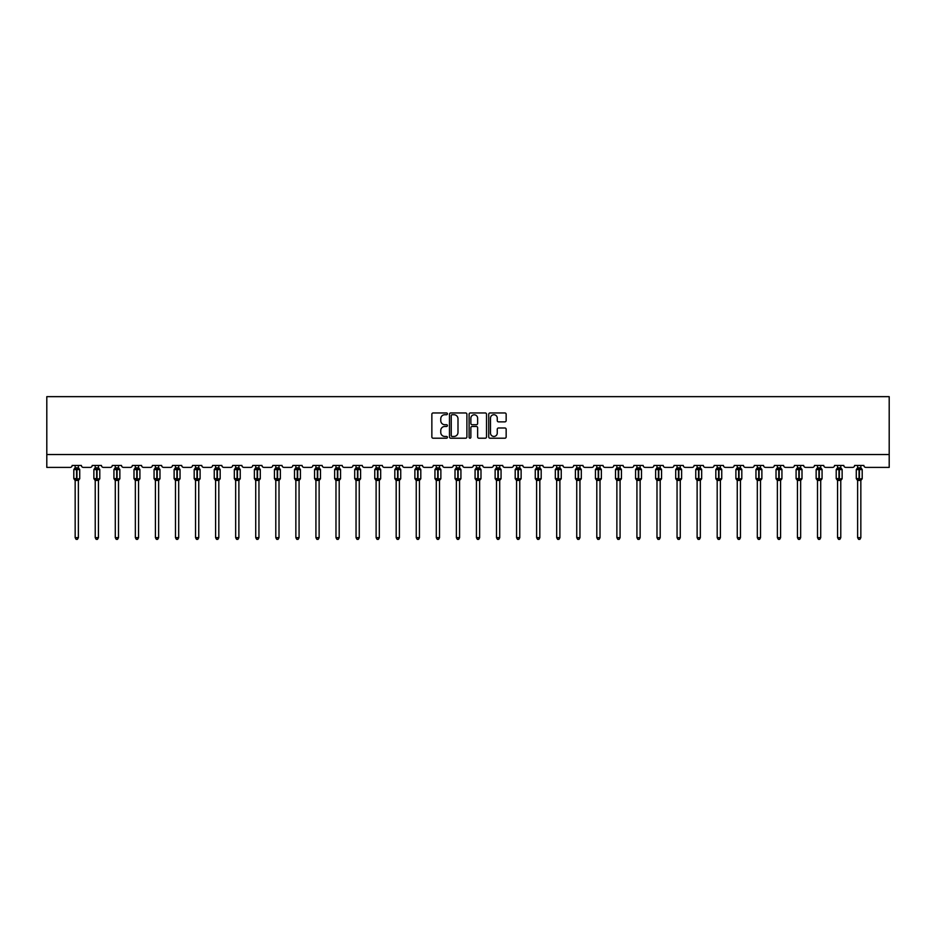 <?xml version="1.0" encoding="UTF-8"?>
<svg xmlns="http://www.w3.org/2000/svg" width="936" height="936" viewBox="0 0 936 936"><rect width="100%" height="100%" fill="white"/><g stroke="black" fill="none" stroke-linecap="round" stroke-linejoin="round"><path stroke-width="1.4" d="M447.42 413.852A0.889 0.889 0 0 0 446.542 412.963L433.122 412.963A1.264 1.264 0 0 0 431.859 414.227L431.859 436.948A1.264 1.264 0 0 0 433.122 438.212L446.542 438.212A0.889 0.889 0 0 0 447.42 437.334A0.889 0.889 0 0 0 446.542 436.445L444.799 436.445A4.037 4.037 0 0 1 440.762 432.409L440.762 430.513A4.037 4.037 0 0 1 444.799 426.477L446.542 426.477A0.889 0.889 0 0 0 447.42 425.587A0.889 0.889 0 0 0 446.542 424.71L444.799 424.71A4.037 4.037 0 0 1 440.762 420.662L440.762 418.778A4.037 4.037 0 0 1 444.799 414.73L446.542 414.73A0.889 0.889 0 0 0 447.42 413.852M504.89 421.867A1.264 1.264 0 0 0 506.154 420.603L506.154 414.227A1.264 1.264 0 0 0 504.89 412.963L489.996 412.963A1.264 1.264 0 0 0 488.732 414.227L488.732 436.948A1.264 1.264 0 0 0 489.996 438.212L504.89 438.212A1.264 1.264 0 0 0 506.154 436.948L506.154 429.25A1.264 1.264 0 0 0 504.89 427.986L498.514 427.986A1.264 1.264 0 0 0 497.262 429.25L497.262 433.075A3.381 3.381 0 0 1 493.88 436.445A3.381 3.381 0 0 1 490.499 433.075L490.499 418.111A3.381 3.381 0 0 1 493.88 414.73A3.381 3.381 0 0 1 497.262 418.111L497.262 420.603A1.264 1.264 0 0 0 498.514 421.867L504.89 421.867M889.2 454.533L889.2 396.653L46.8 396.653L46.8 467.392L70.212 467.392A1.93 1.93 0 0 0 72.13 465.461L81.397 465.461A1.93 1.93 0 0 0 83.327 467.392L90.266 467.392A1.93 1.93 0 0 0 92.196 465.461L101.462 465.461A1.93 1.93 0 0 0 103.393 467.392L110.331 467.392A1.93 1.93 0 0 0 112.261 465.461L121.528 465.461A1.93 1.93 0 0 0 123.447 467.392L130.397 467.392A1.93 1.93 0 0 0 132.327 465.461L141.582 465.461A1.93 1.93 0 0 0 143.512 467.392L150.462 467.392A1.93 1.93 0 0 0 152.392 465.461L161.647 465.461A1.93 1.93 0 0 0 163.578 467.392L170.528 467.392A1.93 1.93 0 0 0 172.458 465.461L181.713 465.461A1.93 1.93 0 0 0 183.643 467.392L190.581 467.392A1.93 1.93 0 0 0 192.512 465.461L201.778 465.461A1.93 1.93 0 0 0 203.709 467.392L210.647 467.392A1.93 1.93 0 0 0 212.577 465.461L221.844 465.461A1.93 1.93 0 0 0 223.762 467.392L230.712 467.392A1.93 1.93 0 0 0 232.643 465.461L241.897 465.461A1.93 1.93 0 0 0 243.828 467.392L250.778 467.392A1.93 1.93 0 0 0 252.708 465.461L261.963 465.461A1.93 1.93 0 0 0 263.894 467.392L270.843 467.392A1.93 1.93 0 0 0 272.774 465.461L282.029 465.461A1.93 1.93 0 0 0 283.959 467.392L290.909 467.392A1.93 1.93 0 0 0 292.828 465.461L302.094 465.461A1.93 1.93 0 0 0 304.024 467.392L310.963 467.392A1.93 1.93 0 0 0 312.893 465.461L322.159 465.461A1.93 1.93 0 0 0 324.09 467.392L331.028 467.392A1.93 1.93 0 0 0 332.959 465.461L342.213 465.461A1.93 1.93 0 0 0 344.144 467.392L351.094 467.392A1.93 1.93 0 0 0 353.024 465.461L362.279 465.461A1.93 1.93 0 0 0 364.209 467.392L371.159 467.392A1.93 1.93 0 0 0 373.09 465.461L382.344 465.461A1.93 1.93 0 0 0 384.275 467.392L391.225 467.392A1.93 1.93 0 0 0 393.143 465.461L402.41 465.461A1.93 1.93 0 0 0 404.34 467.392L411.278 467.392A1.93 1.93 0 0 0 413.209 465.461L422.475 465.461A1.93 1.93 0 0 0 424.406 467.392L431.344 467.392A1.93 1.93 0 0 0 433.274 465.461L442.541 465.461A1.93 1.93 0 0 0 444.46 467.392L451.409 467.392A1.93 1.93 0 0 0 453.34 465.461L462.595 465.461A1.93 1.93 0 0 0 464.525 467.392L471.475 467.392A1.93 1.93 0 0 0 473.405 465.461L482.66 465.461A1.93 1.93 0 0 0 484.591 467.392L491.54 467.392A1.93 1.93 0 0 0 493.459 465.461L502.726 465.461A1.93 1.93 0 0 0 504.656 467.392L511.594 467.392A1.93 1.93 0 0 0 513.525 465.461L522.791 465.461A1.93 1.93 0 0 0 524.722 467.392L531.66 467.392A1.93 1.93 0 0 0 533.59 465.461L542.857 465.461A1.93 1.93 0 0 0 544.775 467.392L551.725 467.392A1.93 1.93 0 0 0 553.656 465.461L562.91 465.461A1.93 1.93 0 0 0 564.841 467.392L571.791 467.392A1.93 1.93 0 0 0 573.721 465.461L582.976 465.461A1.93 1.93 0 0 0 584.906 467.392L591.856 467.392A1.93 1.93 0 0 0 593.787 465.461L603.041 465.461A1.93 1.93 0 0 0 604.972 467.392L611.91 467.392A1.93 1.93 0 0 0 613.84 465.461L623.107 465.461A1.93 1.93 0 0 0 625.037 467.392L631.975 467.392A1.93 1.93 0 0 0 633.906 465.461L643.172 465.461A1.93 1.93 0 0 0 645.091 467.392L652.041 467.392A1.93 1.93 0 0 0 653.971 465.461L663.226 465.461A1.93 1.93 0 0 0 665.157 467.392L672.106 467.392A1.93 1.93 0 0 0 674.037 465.461L683.292 465.461A1.93 1.93 0 0 0 685.222 467.392L692.172 467.392A1.93 1.93 0 0 0 694.102 465.461L703.357 465.461A1.93 1.93 0 0 0 705.288 467.392L712.237 467.392A1.93 1.93 0 0 0 714.156 465.461L723.423 465.461A1.93 1.93 0 0 0 725.353 467.392L732.291 467.392A1.93 1.93 0 0 0 734.222 465.461L743.488 465.461A1.93 1.93 0 0 0 745.419 467.392L752.357 467.392A1.93 1.93 0 0 0 754.287 465.461L763.542 465.461A1.93 1.93 0 0 0 765.472 467.392L772.422 467.392A1.93 1.93 0 0 0 774.353 465.461L783.607 465.461A1.93 1.93 0 0 0 785.538 467.392L792.488 467.392A1.93 1.93 0 0 0 794.418 465.461L803.673 465.461A1.93 1.93 0 0 0 805.603 467.392L812.553 467.392A1.93 1.93 0 0 0 814.472 465.461L823.738 465.461A1.93 1.93 0 0 0 825.669 467.392L832.607 467.392A1.93 1.93 0 0 0 834.538 465.461L843.804 465.461A1.93 1.93 0 0 0 845.735 467.392L852.673 467.392A1.93 1.93 0 0 0 854.603 465.461L863.87 465.461A1.93 1.93 0 0 0 865.788 467.392L889.2 467.392L889.2 454.533L46.8 454.533M466.9 414.227A1.264 1.264 0 0 0 465.637 412.963L450.742 412.963A1.264 1.264 0 0 0 449.479 414.227L449.479 436.948A1.264 1.264 0 0 0 450.742 438.212L465.637 438.212A1.264 1.264 0 0 0 466.9 436.948L466.9 414.227M470.363 412.963L485.257 412.963A1.264 1.264 0 0 1 486.521 414.227L486.521 436.948A1.264 1.264 0 0 1 485.257 438.212L478.893 438.212A1.264 1.264 0 0 1 477.629 436.948L477.629 427.74A1.264 1.264 0 0 0 476.365 426.477L472.13 426.477A1.264 1.264 0 0 0 470.866 427.74L470.866 437.334A0.889 0.889 0 0 1 469.989 438.212A0.889 0.889 0 0 1 469.1 437.334L469.1 414.227A1.264 1.264 0 0 1 470.363 412.963M452.123 414.73A0.889 0.889 0 0 0 451.246 415.619L451.246 435.568A0.889 0.889 0 0 0 452.123 436.445L453.96 436.445A4.037 4.037 0 0 0 457.996 432.409L457.996 418.778A4.037 4.037 0 0 0 453.96 414.73L452.123 414.73M477.629 418.17A3.381 3.381 0 0 0 474.248 414.8A3.381 3.381 0 0 0 470.866 418.17L470.866 423.446A1.264 1.264 0 0 0 472.13 424.71L476.365 424.71A1.264 1.264 0 0 0 477.629 423.446L477.629 418.17M75.161 537.673L78.378 537.673L77.407 539.347L76.12 539.347L75.161 537.673L75.161 480.332A1.416 1.345 180 0 0 74.412 479.15L76.963 478.612L76.963 469.03L79.303 469.006A0.643 0.643 0 0 1 79.724 469.603L73.804 469.603L73.804 478.612L76.576 478.612L76.576 469.03L74.412 469.065A1.416 1.345 0 0 0 75.161 467.883L78.378 467.941L78.378 465.461M78.378 537.673L78.378 480.273L76.576 480.46L76.576 479.185L79.724 478.612A0.643 0.643 0 0 1 79.303 479.209L78.378 480.542M78.378 480.332L78.378 480.332A1.416 1.345 180 0 1 79.115 479.15L76.963 479.185L76.963 480.46M76.576 480.46L75.161 480.332M75.161 465.461L75.161 467.895M75.161 467.941L74.693 469.486L75.161 467.941M78.846 469.486L78.378 467.941M78.378 480.273L78.846 478.741M75.161 480.273L74.693 478.741M95.226 537.673L98.432 537.673L97.473 539.347L96.186 539.347L95.226 537.673L95.226 480.332A1.416 1.345 180 0 0 94.477 479.15L97.028 478.612L97.028 469.03L99.368 469.006A0.643 0.643 0 0 1 99.789 469.603L93.869 469.603L93.869 478.612L96.642 478.612L96.642 469.03L94.477 469.065A1.416 1.345 0 0 0 95.226 467.883L98.444 467.941L98.432 465.461M98.432 537.673L98.444 480.273L96.642 480.46L96.642 479.185L99.789 478.612A0.643 0.643 0 0 1 99.368 479.209L98.432 480.542M98.432 480.332L98.432 480.332A1.416 1.345 180 0 1 99.181 479.15L97.028 479.185L97.028 480.46M96.642 480.46L95.226 480.332M95.226 465.461L95.226 467.895M95.226 467.941L94.758 469.486L95.226 467.941M98.9 469.486L98.444 467.941M98.444 480.273L98.9 478.741M95.226 480.273L94.758 478.741M115.28 537.673L118.498 537.673L117.538 539.347L116.251 539.347L115.28 537.673L115.28 480.332A1.416 1.345 180 0 0 114.543 479.15L117.082 478.612L117.082 469.03L119.434 469.006A0.643 0.643 0 0 1 119.855 469.603L113.935 469.603L113.935 478.612L116.696 478.612L116.696 469.03L114.543 469.065A1.416 1.345 0 0 0 115.28 467.883L118.498 467.941L118.498 465.461M118.498 537.673L118.498 480.273L116.696 480.46L116.696 479.185L119.855 478.612A0.643 0.643 0 0 1 119.434 479.209L118.498 480.542M118.498 480.332L118.498 480.332A1.416 1.345 180 0 1 119.246 479.15L117.082 479.185L117.082 480.46M116.696 480.46L115.28 480.332M115.28 465.461L115.28 467.895M115.28 467.941L114.824 469.486L115.28 467.941M118.966 469.486L118.498 467.941M118.498 480.273L118.966 478.741M115.28 480.273L114.824 478.741M135.346 537.673L138.563 537.673L137.604 539.347L136.317 539.347L135.346 537.673L135.346 480.332A1.416 1.345 180 0 0 134.608 479.15L137.147 478.612L137.147 469.03L139.487 469.006A0.643 0.643 0 0 1 139.909 469.603L134 469.603L134 478.612L136.761 478.612L136.761 469.03L134.608 469.065A1.416 1.345 0 0 0 135.346 467.883L138.563 467.941L138.563 465.461M138.563 537.673L138.563 480.273L136.761 480.46L136.761 479.185L139.909 478.612A0.643 0.643 0 0 1 139.487 479.209L138.563 480.542M138.563 480.332L138.563 480.332A1.416 1.345 180 0 1 139.312 479.15L137.147 479.185L137.147 480.46M136.761 480.46L135.346 480.332M135.346 465.461L135.346 467.895M135.346 467.941L134.878 469.486L135.346 467.941M139.031 469.486L138.563 467.941M138.563 480.273L139.031 478.741M135.346 480.273L134.878 478.741M155.411 537.673L158.629 537.673L157.657 539.347L156.382 539.347L155.411 537.673L155.411 480.332A1.416 1.345 180 0 0 154.674 479.15L157.213 478.612L157.213 469.03L159.553 469.006A0.643 0.643 0 0 1 159.974 469.603L154.066 469.603L154.066 478.612L156.827 478.612L156.827 469.03L154.674 469.065A1.416 1.345 0 0 0 155.411 467.883L158.629 467.941L158.629 465.461M158.629 537.673L158.629 480.273L156.827 480.46L156.827 479.185L159.974 478.612A0.643 0.643 0 0 1 159.553 479.209L158.629 480.542M158.629 480.332L158.629 480.332A1.416 1.345 180 0 1 159.366 479.15L157.213 479.185L157.213 480.46M156.827 480.46L155.411 480.332M155.411 465.461L155.411 467.895M155.411 467.941L154.943 469.486L155.411 467.941M159.097 469.486L158.629 467.941M158.629 480.273L159.097 478.741M155.411 480.273L154.943 478.741M175.477 537.673L178.694 537.673L177.723 539.347L176.436 539.347L175.477 537.673L175.477 480.332A1.416 1.345 180 0 0 174.728 479.15L177.278 478.612L177.278 469.03L179.618 469.006A0.643 0.643 0 0 1 180.04 469.603L174.119 469.603L174.119 478.612L176.892 478.612L176.892 469.03L174.728 469.065A1.416 1.345 0 0 0 175.477 467.883L178.694 467.941L178.694 465.461M178.694 537.673L178.694 480.273L176.892 480.46L176.892 479.185L180.04 478.612A0.643 0.643 0 0 1 179.618 479.209L178.694 480.542M178.694 480.332L178.694 480.332A1.416 1.345 180 0 1 179.431 479.15L177.278 479.185L177.278 480.46M176.892 480.46L175.477 480.332M175.477 465.461L175.477 467.895M175.477 467.941L175.009 469.486L175.477 467.941M179.162 469.486L178.694 467.941M178.694 480.273L179.162 478.741M175.477 480.273L175.009 478.741M195.542 537.673L198.748 537.673L197.788 539.347L196.501 539.347L195.542 537.673L195.542 480.332A1.416 1.345 180 0 0 194.793 479.15L197.344 478.612L197.344 469.03L199.684 469.006A0.643 0.643 0 0 1 200.105 469.603L194.185 469.603L194.185 478.612L196.958 478.612L196.958 469.03L194.793 469.065A1.416 1.345 0 0 0 195.542 467.883L198.76 467.941L198.748 465.461M198.748 537.673L198.76 480.273L196.958 480.46L196.958 479.185L200.105 478.612A0.643 0.643 0 0 1 199.684 479.209L198.748 480.542M198.748 480.332L198.748 480.332A1.416 1.345 180 0 1 199.497 479.15L197.344 479.185L197.344 480.46M196.958 480.46L195.542 480.332M195.542 465.461L195.542 467.895M195.542 467.941L195.074 469.486L195.542 467.941M199.216 469.486L198.76 467.941M198.76 480.273L199.216 478.741M195.542 480.273L195.074 478.741M215.596 537.673L218.813 537.673L217.854 539.347L216.567 539.347L215.596 537.673L215.596 480.332A1.416 1.345 180 0 0 214.859 479.15L217.398 478.612L217.398 469.03L219.749 469.006A0.643 0.643 0 0 1 220.171 469.603L214.25 469.603L214.25 478.612L217.012 478.612L217.012 469.03L214.859 469.065A1.416 1.345 0 0 0 215.596 467.883L218.813 467.941L218.813 465.461M218.813 537.673L218.813 480.273L217.012 480.46L217.012 479.185L220.171 478.612A0.643 0.643 0 0 1 219.749 479.209L218.813 480.542M218.813 480.332L218.813 480.332A1.416 1.345 180 0 1 219.562 479.15L217.398 479.185L217.398 480.46M217.012 480.46L215.596 480.332M215.596 465.461L215.596 467.895M215.596 467.941L215.14 469.486L215.596 467.941M219.281 469.486L218.813 467.941M218.813 480.273L219.281 478.741M215.596 480.273L215.14 478.741M235.661 537.673L238.879 537.673L237.919 539.347L236.632 539.347L235.661 537.673L235.661 480.332A1.416 1.345 180 0 0 234.924 479.15L237.463 478.612L237.463 469.03L239.803 469.006A0.643 0.643 0 0 1 240.236 469.603L234.316 469.603L234.316 478.612L237.077 478.612L237.077 469.03L234.924 469.065A1.416 1.345 0 0 0 235.661 467.883L238.879 467.941L238.879 465.461M238.879 537.673L238.879 480.273L237.077 480.46L237.077 479.185L240.236 478.612A0.643 0.643 0 0 1 239.803 479.209L238.879 480.542M238.879 480.332L238.879 480.332A1.416 1.345 180 0 1 239.628 479.15L237.463 479.185L237.463 480.46M237.077 480.46L235.661 480.332M235.661 465.461L235.661 467.895M235.661 467.941L235.193 469.486L235.661 467.941M239.347 469.486L238.879 467.941M238.879 480.273L239.347 478.741M235.661 480.273L235.193 478.741M255.727 537.673L258.944 537.673L257.973 539.347L256.698 539.347L255.727 537.673L255.727 480.332A1.416 1.345 180 0 0 254.99 479.15L257.529 478.612L257.529 469.03L259.869 469.006A0.643 0.643 0 0 1 260.29 469.603L254.381 469.603L254.381 478.612L257.143 478.612L257.143 469.03L254.99 469.065A1.416 1.345 0 0 0 255.727 467.883L258.944 467.941L258.944 465.461M258.944 537.673L258.944 480.273L257.143 480.46L257.143 479.185L260.29 478.612A0.643 0.643 0 0 1 259.869 479.209L258.944 480.542M258.944 480.332L258.944 480.332A1.416 1.345 180 0 1 259.681 479.15L257.529 479.185L257.529 480.46M257.143 480.46L255.727 480.332M255.727 465.461L255.727 467.895M255.727 467.941L255.259 469.486L255.727 467.941M259.412 469.486L258.944 467.941M258.944 480.273L259.412 478.741M255.727 480.273L255.259 478.741M275.792 537.673L279.01 537.673L278.039 539.347L276.752 539.347L275.792 537.673L275.792 480.332A1.416 1.345 180 0 0 275.044 479.15L277.594 478.612L277.594 469.03L279.934 469.006A0.643 0.643 0 0 1 280.355 469.603L274.435 469.603L274.435 478.612L277.208 478.612L277.208 469.03L275.044 469.065A1.416 1.345 0 0 0 275.792 467.883L279.01 467.941L279.01 465.461M279.01 537.673L279.01 480.273L277.208 480.46L277.208 479.185L280.355 478.612A0.643 0.643 0 0 1 279.934 479.209L279.01 480.542M279.01 480.332L279.01 480.332A1.416 1.345 180 0 1 279.747 479.15L277.594 479.185L277.594 480.46M277.208 480.46L275.792 480.332M275.792 465.461L275.792 467.895M275.792 467.941L275.324 469.486L275.792 467.941M279.478 469.486L279.01 467.941M279.01 480.273L279.478 478.741M275.792 480.273L275.324 478.741M295.858 537.673L299.075 537.673L298.104 539.347L296.817 539.347L295.858 537.673L295.858 480.332A1.416 1.345 180 0 0 295.109 479.15L297.66 478.612L297.66 469.03L300 469.006A0.643 0.643 0 0 1 300.421 469.603L294.501 469.603L294.501 478.612L297.274 478.612L297.274 469.03L295.109 469.065A1.416 1.345 0 0 0 295.858 467.883L299.075 467.941L299.075 465.461M299.075 537.673L299.075 480.273L297.274 480.46L297.274 479.185L300.421 478.612A0.643 0.643 0 0 1 300 479.209L299.075 480.542M299.075 480.332L299.075 480.332A1.416 1.345 180 0 1 299.812 479.15L297.66 479.185L297.66 480.46M297.274 480.46L295.858 480.332M295.858 465.461L295.858 467.895M295.858 467.941L295.39 469.486L295.858 467.941M299.532 469.486L299.075 467.941M299.075 480.273L299.532 478.741M295.858 480.273L295.39 478.741M315.923 537.673L319.129 537.673L318.17 539.347L316.883 539.347L315.923 537.673L315.923 480.332A1.416 1.345 180 0 0 315.175 479.15L317.714 478.612L317.714 469.03L320.065 469.006A0.643 0.643 0 0 1 320.486 469.603L314.566 469.603L314.566 478.612L317.327 478.612L317.327 469.03L315.175 469.065A1.416 1.345 0 0 0 315.923 467.883L319.129 467.941L319.129 465.461M319.129 537.673L319.129 480.273L317.327 480.46L317.327 479.185L320.486 478.612A0.643 0.643 0 0 1 320.065 479.209L319.129 480.542M319.129 480.332L319.129 480.332A1.416 1.345 180 0 1 319.878 479.15L317.714 479.185L317.714 480.46M317.327 480.46L315.923 480.332M315.923 465.461L315.923 467.895M315.912 467.941L315.455 469.486L315.912 467.941M319.597 469.486L319.129 467.941M319.129 480.273L319.597 478.741M315.912 480.273L315.455 478.741M335.977 537.673L339.195 537.673L338.235 539.347L336.948 539.347L335.977 537.673L335.977 480.332A1.416 1.345 180 0 0 335.24 479.15L337.779 478.612L337.779 469.03L340.119 469.006A0.643 0.643 0 0 1 340.552 469.603L334.632 469.603L334.632 478.612L337.393 478.612L337.393 469.03L335.24 469.065A1.416 1.345 0 0 0 335.977 467.883L339.195 467.941L339.195 465.461M339.195 537.673L339.195 480.273L337.393 480.46L337.393 479.185L340.552 478.612A0.643 0.643 0 0 1 340.119 479.209L339.195 480.542M339.195 480.332L339.195 480.332A1.416 1.345 180 0 1 339.943 479.15L337.779 479.185L337.779 480.46M337.393 480.46L335.977 480.332M335.977 465.461L335.977 467.895M335.977 467.941L335.509 469.486L335.977 467.941M339.663 469.486L339.195 467.941M339.195 480.273L339.663 478.741M335.977 480.273L335.509 478.741M356.043 537.673L359.26 537.673L358.289 539.347L357.014 539.347L356.043 537.673L356.043 480.332A1.416 1.345 180 0 0 355.306 479.15L357.844 478.612L357.844 469.03L360.185 469.006A0.643 0.643 0 0 1 360.606 469.603L354.697 469.603L354.697 478.612L357.458 478.612L357.458 469.03L355.306 469.065A1.416 1.345 0 0 0 356.043 467.883L359.26 467.941L359.26 465.461M359.26 537.673L359.26 480.273L357.458 480.46L357.458 479.185L360.606 478.612A0.643 0.643 0 0 1 360.185 479.209L359.26 480.542M359.26 480.332L359.26 480.332A1.416 1.345 180 0 1 359.997 479.15L357.844 479.185L357.844 480.46M357.458 480.46L356.043 480.332M356.043 465.461L356.043 467.895M356.043 467.941L355.575 469.486L356.043 467.941M359.728 469.486L359.26 467.941M359.26 480.273L359.728 478.741M356.043 480.273L355.575 478.741M376.108 537.673L379.326 537.673L378.355 539.347L377.068 539.347L376.108 537.673L376.108 480.332A1.416 1.345 180 0 0 375.359 479.15L377.91 478.612L377.91 469.03L380.25 469.006A0.643 0.643 0 0 1 380.671 469.603L374.763 469.603L374.763 478.612L377.524 478.612L377.524 469.03L375.359 469.065A1.416 1.345 0 0 0 376.108 467.883L379.326 467.941L379.326 465.461M379.326 537.673L379.326 480.273L377.524 480.46L377.524 479.185L380.671 478.612A0.643 0.643 0 0 1 380.25 479.209L379.326 480.542M379.326 480.332L379.326 480.332A1.416 1.345 180 0 1 380.063 479.15L377.91 479.185L377.91 480.46M377.524 480.46L376.108 480.332M376.108 465.461L376.108 467.895M376.108 467.941L375.64 469.486L376.108 467.941M379.794 469.486L379.326 467.941M379.326 480.273L379.794 478.741M376.108 480.273L375.64 478.741M396.174 537.673L399.391 537.673L398.42 539.347L397.133 539.347L396.174 537.673L396.174 480.332A1.416 1.345 180 0 0 395.425 479.15L397.975 478.612L397.975 469.03L400.315 469.006A0.643 0.643 0 0 1 400.737 469.603L394.816 469.603L394.816 478.612L397.589 478.612L397.589 469.03L395.425 469.065A1.416 1.345 0 0 0 396.174 467.883L399.391 467.941L399.391 465.461M399.391 537.673L399.391 480.273L397.589 480.46L397.589 479.185L400.737 478.612A0.643 0.643 0 0 1 400.315 479.209L399.391 480.542M399.391 480.332L399.391 480.332A1.416 1.345 180 0 1 400.128 479.15L397.975 479.185L397.975 480.46M397.589 480.46L396.174 480.332M396.174 465.461L396.174 467.895M396.174 467.941L395.706 469.486L396.174 467.941M399.847 469.486L399.391 467.941M399.391 480.273L399.847 478.741M396.174 480.273L395.706 478.741M416.239 537.673L419.445 537.673L418.486 539.347L417.199 539.347L416.239 537.673L416.239 480.332A1.416 1.345 180 0 0 415.49 479.15L418.029 478.612L418.029 469.03L420.381 469.006A0.643 0.643 0 0 1 420.802 469.603L414.882 469.603L414.882 478.612L417.643 478.612L417.643 469.03L415.49 469.065A1.416 1.345 0 0 0 416.239 467.883L419.445 467.941L419.445 465.461M419.445 537.673L419.445 480.273L417.643 480.46L417.643 479.185L420.802 478.612A0.643 0.643 0 0 1 420.381 479.209L419.445 480.542M419.445 480.332L419.445 480.332A1.416 1.345 180 0 1 420.194 479.15L418.029 479.185L418.029 480.46M417.643 480.46L416.239 480.332M416.239 465.461L416.239 467.895M416.227 467.941L415.771 469.486L416.227 467.941M419.913 469.486L419.445 467.941M419.445 480.273L419.913 478.741M416.227 480.273L415.771 478.741M436.293 537.673L439.51 537.673L438.551 539.347L437.264 539.347L436.293 537.673L436.293 480.332A1.416 1.345 180 0 0 435.556 479.15L438.095 478.612L438.095 469.03L440.446 469.006A0.643 0.643 0 0 1 440.868 469.603L434.947 469.603L434.947 478.612L437.709 478.612L437.709 469.03L435.556 469.065A1.416 1.345 0 0 0 436.293 467.883L439.51 467.941L439.51 465.461M439.51 537.673L439.51 480.273L437.709 480.46L437.709 479.185L440.868 478.612A0.643 0.643 0 0 1 440.446 479.209L439.51 480.542M439.51 480.332L439.51 480.332A1.416 1.345 180 0 1 440.259 479.15L438.095 479.185L438.095 480.46M437.709 480.46L436.293 480.332M436.293 465.461L436.293 467.895M436.293 467.941L435.837 469.486L436.293 467.941M439.978 469.486L439.51 467.941M439.51 480.273L439.978 478.741M436.293 480.273L435.837 478.741M456.358 537.673L459.576 537.673L458.605 539.347L457.33 539.347L456.358 537.673L456.358 480.332A1.416 1.345 180 0 0 455.621 479.15L458.16 478.612L458.16 469.03L460.5 469.006A0.643 0.643 0 0 1 460.921 469.603L455.013 469.603L455.013 478.612L457.774 478.612L457.774 469.03L455.621 469.065A1.416 1.345 0 0 0 456.358 467.883L459.576 467.941L459.576 465.461M459.576 537.673L459.576 480.273L457.774 480.46L457.774 479.185L460.921 478.612A0.643 0.643 0 0 1 460.5 479.209L459.576 480.542M459.576 480.332L459.576 480.332A1.416 1.345 180 0 1 460.313 479.15L458.16 479.185L458.16 480.46M457.774 480.46L456.358 480.332M456.358 465.461L456.358 467.895M456.358 467.941L455.89 469.486L456.358 467.941M460.044 469.486L459.576 467.941M459.576 480.273L460.044 478.741M456.358 480.273L455.89 478.741M476.424 537.673L479.641 537.673L478.67 539.347L477.395 539.347L476.424 537.673L476.424 480.332A1.416 1.345 180 0 0 475.687 479.15L478.226 478.612L478.226 469.03L480.566 469.006A0.643 0.643 0 0 1 480.987 469.603L475.078 469.603L475.078 478.612L477.84 478.612L477.84 469.03L475.687 469.065A1.416 1.345 0 0 0 476.424 467.883L479.641 467.941L479.641 465.461M479.641 537.673L479.641 480.273L477.84 480.46L477.84 479.185L480.987 478.612A0.643 0.643 0 0 1 480.566 479.209L479.641 480.542M479.641 480.332L479.641 480.332A1.416 1.345 180 0 1 480.379 479.15L478.226 479.185L478.226 480.46M477.84 480.46L476.424 480.332M476.424 465.461L476.424 467.895M476.424 467.941L475.956 469.486L476.424 467.941M480.11 469.486L479.641 467.941M479.641 480.273L480.11 478.741M476.424 480.273L475.956 478.741M496.49 537.673L499.707 537.673L498.736 539.347L497.449 539.347L496.49 537.673L496.49 480.332A1.416 1.345 180 0 0 495.741 479.15L498.291 478.612L498.291 469.03L500.631 469.006A0.643 0.643 0 0 1 501.052 469.603L495.132 469.603L495.132 478.612L497.905 478.612L497.905 469.03L495.741 469.065A1.416 1.345 0 0 0 496.49 467.883L499.707 467.941L499.707 465.461M499.707 537.673L499.707 480.273L497.905 480.46L497.905 479.185L501.052 478.612A0.643 0.643 0 0 1 500.631 479.209L499.707 480.542M499.707 480.332L499.707 480.332A1.416 1.345 180 0 1 500.444 479.15L498.291 479.185L498.291 480.46M497.905 480.46L496.49 480.332M496.49 465.461L496.49 467.895M496.49 467.941L496.021 469.486L496.49 467.941M500.163 469.486L499.707 467.941M499.707 480.273L500.163 478.741M496.49 480.273L496.021 478.741M516.555 537.673L519.761 537.673L518.801 539.347L517.514 539.347L516.555 537.673L516.555 480.332A1.416 1.345 180 0 0 515.806 479.15L518.357 478.612L518.357 469.03L520.697 469.006A0.643 0.643 0 0 1 521.118 469.603L515.198 469.603L515.198 478.612L517.971 478.612L517.971 469.03L515.806 469.065A1.416 1.345 0 0 0 516.555 467.883L519.772 467.941L519.761 465.461M519.761 537.673L519.772 480.273L517.971 480.46L517.971 479.185L521.118 478.612A0.643 0.643 0 0 1 520.697 479.209L519.761 480.542M519.761 480.332L519.761 480.332A1.416 1.345 180 0 1 520.51 479.15L518.357 479.185L518.357 480.46M517.971 480.46L516.555 480.332M516.555 465.461L516.555 467.895M516.555 467.941L516.087 469.486L516.555 467.941M520.229 469.486L519.772 467.941M519.772 480.273L520.229 478.741M516.555 480.273L516.087 478.741M536.609 537.673L539.826 537.673L538.867 539.347L537.58 539.347L536.609 537.673L536.609 480.332A1.416 1.345 180 0 0 535.872 479.15L538.411 478.612L538.411 469.03L540.762 469.006A0.643 0.643 0 0 1 541.183 469.603L535.263 469.603L535.263 478.612L538.024 478.612L538.024 469.03L535.872 469.065A1.416 1.345 0 0 0 536.609 467.883L539.826 467.941L539.826 465.461M539.826 537.673L539.826 480.273L538.024 480.46L538.024 479.185L541.183 478.612A0.643 0.643 0 0 1 540.762 479.209L539.826 480.542M539.826 480.332L539.826 480.332A1.416 1.345 180 0 1 540.575 479.15L538.411 479.185L538.411 480.46M538.024 480.46L536.609 480.332M536.609 465.461L536.609 467.895M536.609 467.941L536.152 469.486L536.609 467.941M540.294 469.486L539.826 467.941M539.826 480.273L540.294 478.741M536.609 480.273L536.152 478.741M556.674 537.673L559.892 537.673L558.932 539.347L557.645 539.347L556.674 537.673L556.674 480.332A1.416 1.345 180 0 0 555.937 479.15L558.476 478.612L558.476 469.03L560.816 469.006A0.643 0.643 0 0 1 561.237 469.603L555.329 469.603L555.329 478.612L558.09 478.612L558.09 469.03L555.937 469.065A1.416 1.345 0 0 0 556.674 467.883L559.892 467.941L559.892 465.461M559.892 537.673L559.892 480.273L558.09 480.46L558.09 479.185L561.237 478.612A0.643 0.643 0 0 1 560.816 479.209L559.892 480.542M559.892 480.332L559.892 480.332A1.416 1.345 180 0 1 560.641 479.15L558.476 479.185L558.476 480.46M558.09 480.46L556.674 480.332M556.674 465.461L556.674 467.895M556.674 467.941L556.206 469.486L556.674 467.941M560.36 469.486L559.892 467.941M559.892 480.273L560.36 478.741M556.674 480.273L556.206 478.741M576.74 537.673L579.957 537.673L578.986 539.347L577.711 539.347L576.74 537.673L576.74 480.332A1.416 1.345 180 0 0 576.003 479.15L578.542 478.612L578.542 469.03L580.882 469.006A0.643 0.643 0 0 1 581.303 469.603L575.394 469.603L575.394 478.612L578.155 478.612L578.155 469.03L576.003 469.065A1.416 1.345 0 0 0 576.74 467.883L579.957 467.941L579.957 465.461M579.957 537.673L579.957 480.273L578.155 480.46L578.155 479.185L581.303 478.612A0.643 0.643 0 0 1 580.882 479.209L579.957 480.542M579.957 480.332L579.957 480.332A1.416 1.345 180 0 1 580.694 479.15L578.542 479.185L578.542 480.46M578.155 480.46L576.74 480.332M576.74 465.461L576.74 467.895M576.74 467.941L576.272 469.486L576.74 467.941M580.425 469.486L579.957 467.941M579.957 480.273L580.425 478.741M576.74 480.273L576.272 478.741M596.805 537.673L600.023 537.673L599.052 539.347L597.765 539.347L596.805 537.673L596.805 480.332A1.416 1.345 180 0 0 596.056 479.15L598.607 478.612L598.607 469.03L600.947 469.006A0.643 0.643 0 0 1 601.368 469.603L595.448 469.603L595.448 478.612L598.221 478.612L598.221 469.03L596.056 469.065A1.416 1.345 0 0 0 596.805 467.883L600.023 467.941L600.023 465.461M600.023 537.673L600.023 480.273L598.221 480.46L598.221 479.185L601.368 478.612A0.643 0.643 0 0 1 600.947 479.209L600.023 480.542M600.023 480.332L600.023 480.332A1.416 1.345 180 0 1 600.76 479.15L598.607 479.185L598.607 480.46M598.221 480.46L596.805 480.332M596.805 465.461L596.805 467.895M596.805 467.941L596.337 469.486L596.805 467.941M600.491 469.486L600.023 467.941M600.023 480.273L600.491 478.741M596.805 480.273L596.337 478.741M616.871 537.673L620.077 537.673L619.117 539.347L617.83 539.347L616.871 537.673L616.871 480.332A1.416 1.345 180 0 0 616.122 479.15L618.673 478.612L618.673 469.03L621.013 469.006A0.643 0.643 0 0 1 621.434 469.603L615.514 469.603L615.514 478.612L618.287 478.612L618.287 469.03L616.122 469.065A1.416 1.345 0 0 0 616.871 467.883L620.088 467.941L620.077 465.461M620.077 537.673L620.088 480.273L618.287 480.46L618.287 479.185L621.434 478.612A0.643 0.643 0 0 1 621.013 479.209L620.077 480.542M620.077 480.332L620.077 480.332A1.416 1.345 180 0 1 620.825 479.15L618.673 479.185L618.673 480.46M618.287 480.46L616.871 480.332M616.871 465.461L616.871 467.895M616.871 467.941L616.403 469.486L616.871 467.941M620.545 469.486L620.088 467.941M620.088 480.273L620.545 478.741M616.871 480.273L616.403 478.741M636.925 537.673L640.142 537.673L639.183 539.347L637.896 539.347L636.925 537.673L636.925 480.332A1.416 1.345 180 0 0 636.188 479.15L638.726 478.612L638.726 469.03L641.078 469.006A0.643 0.643 0 0 1 641.499 469.603L635.579 469.603L635.579 478.612L638.34 478.612L638.34 469.03L636.188 469.065A1.416 1.345 0 0 0 636.925 467.883L640.142 467.941L640.142 465.461M640.142 537.673L640.142 480.273L638.34 480.46L638.34 479.185L641.499 478.612A0.643 0.643 0 0 1 641.078 479.209L640.142 480.542M640.142 480.332L640.142 480.332A1.416 1.345 180 0 1 640.891 479.15L638.726 479.185L638.726 480.46M638.34 480.46L636.925 480.332M636.925 465.461L636.925 467.895M636.925 467.941L636.468 469.486L636.925 467.941M640.61 469.486L640.142 467.941M640.142 480.273L640.61 478.741M636.925 480.273L636.468 478.741M656.99 537.673L660.208 537.673L659.248 539.347L657.961 539.347L656.99 537.673L656.99 480.332A1.416 1.345 180 0 0 656.253 479.15L658.792 478.612L658.792 469.03L661.132 469.006A0.643 0.643 0 0 1 661.565 469.603L655.645 469.603L655.645 478.612L658.406 478.612L658.406 469.03L656.253 469.065A1.416 1.345 0 0 0 656.99 467.883L660.208 467.941L660.208 465.461M660.208 537.673L660.208 480.273L658.406 480.46L658.406 479.185L661.565 478.612A0.643 0.643 0 0 1 661.132 479.209L660.208 480.542M660.208 480.332L660.208 480.332A1.416 1.345 180 0 1 660.956 479.15L658.792 479.185L658.792 480.46M658.406 480.46L656.99 480.332M656.99 465.461L656.99 467.895M656.99 467.941L656.522 469.486L656.99 467.941M660.676 469.486L660.208 467.941M660.208 480.273L660.676 478.741M656.99 480.273L656.522 478.741M677.056 537.673L680.273 537.673L679.302 539.347L678.027 539.347L677.056 537.673L677.056 480.332A1.416 1.345 180 0 0 676.318 479.15L678.857 478.612L678.857 469.03L681.197 469.006A0.643 0.643 0 0 1 681.619 469.603L675.71 469.603L675.71 478.612L678.471 478.612L678.471 469.03L676.318 469.065A1.416 1.345 0 0 0 677.056 467.883L680.273 467.941L680.273 465.461M680.273 537.673L680.273 480.273L678.471 480.46L678.471 479.185L681.619 478.612A0.643 0.643 0 0 1 681.197 479.209L680.273 480.542M680.273 480.332L680.273 480.332A1.416 1.345 180 0 1 681.01 479.15L678.857 479.185L678.857 480.46M678.471 480.46L677.056 480.332M677.056 465.461L677.056 467.895M677.056 467.941L676.588 469.486L677.056 467.941M680.741 469.486L680.273 467.941M680.273 480.273L680.741 478.741M677.056 480.273L676.588 478.741M697.121 537.673L700.339 537.673L699.367 539.347L698.08 539.347L697.121 537.673L697.121 480.332A1.416 1.345 180 0 0 696.372 479.15L698.923 478.612L698.923 469.03L701.263 469.006A0.643 0.643 0 0 1 701.684 469.603L695.764 469.603L695.764 478.612L698.537 478.612L698.537 469.03L696.372 469.065A1.416 1.345 0 0 0 697.121 467.883L700.339 467.941L700.339 465.461M700.339 537.673L700.339 480.273L698.537 480.46L698.537 479.185L701.684 478.612A0.643 0.643 0 0 1 701.263 479.209L700.339 480.542M700.339 480.332L700.339 480.332A1.416 1.345 180 0 1 701.076 479.15L698.923 479.185L698.923 480.46M698.537 480.46L697.121 480.332M697.121 465.461L697.121 467.895M697.121 467.941L696.653 469.486L697.121 467.941M700.807 469.486L700.339 467.941M700.339 480.273L700.807 478.741M697.121 480.273L696.653 478.741M717.187 537.673L720.404 537.673L719.433 539.347L718.146 539.347L717.187 537.673L717.187 480.332A1.416 1.345 180 0 0 716.438 479.15L718.988 478.612L718.988 469.03L721.328 469.006A0.643 0.643 0 0 1 721.75 469.603L715.829 469.603L715.829 478.612L718.602 478.612L718.602 469.03L716.438 469.065A1.416 1.345 0 0 0 717.187 467.883L720.404 467.941L720.404 465.461M720.404 537.673L720.404 480.273L718.602 480.46L718.602 479.185L721.75 478.612A0.643 0.643 0 0 1 721.328 479.209L720.404 480.542M720.404 480.332L720.404 480.332A1.416 1.345 180 0 1 721.141 479.15L718.988 479.185L718.988 480.46M718.602 480.46L717.187 480.332M717.187 465.461L717.187 467.895M717.187 467.941L716.719 469.486L717.187 467.941M720.86 469.486L720.404 467.941M720.404 480.273L720.86 478.741M717.187 480.273L716.719 478.741M737.252 537.673L740.458 537.673L739.498 539.347L738.212 539.347L737.252 537.673L737.252 480.332A1.416 1.345 180 0 0 736.503 479.15L739.042 478.612L739.042 469.03L741.394 469.006A0.643 0.643 0 0 1 741.815 469.603L735.895 469.603L735.895 478.612L738.656 478.612L738.656 469.03L736.503 469.065A1.416 1.345 0 0 0 737.252 467.883L740.458 467.941L740.458 465.461M740.458 537.673L740.458 480.273L738.656 480.46L738.656 479.185L741.815 478.612A0.643 0.643 0 0 1 741.394 479.209L740.458 480.542M740.458 480.332L740.458 480.332A1.416 1.345 180 0 1 741.207 479.15L739.042 479.185L739.042 480.46M738.656 480.46L737.252 480.332M737.252 465.461L737.252 467.895M737.24 467.941L736.784 469.486L737.24 467.941M740.926 469.486L740.458 467.941M740.458 480.273L740.926 478.741M737.24 480.273L736.784 478.741M757.306 537.673L760.523 537.673L759.564 539.347L758.277 539.347L757.306 537.673L757.306 480.332A1.416 1.345 180 0 0 756.569 479.15L759.108 478.612L759.108 469.03L761.448 469.006A0.643 0.643 0 0 1 761.881 469.603L755.96 469.603L755.96 478.612L758.722 478.612L758.722 469.03L756.569 469.065A1.416 1.345 0 0 0 757.306 467.883L760.523 467.941L760.523 465.461M760.523 537.673L760.523 480.273L758.722 480.46L758.722 479.185L761.881 478.612A0.643 0.643 0 0 1 761.448 479.209L760.523 480.542M760.523 480.332L760.523 480.332A1.416 1.345 180 0 1 761.272 479.15L759.108 479.185L759.108 480.46M758.722 480.46L757.306 480.332M757.306 465.461L757.306 467.895M757.306 467.941L756.838 469.486L757.306 467.941M760.991 469.486L760.523 467.941M760.523 480.273L760.991 478.741M757.306 480.273L756.838 478.741M777.371 537.673L780.589 537.673L779.618 539.347L778.342 539.347L777.371 537.673L777.371 480.332A1.416 1.345 180 0 0 776.634 479.15L779.173 478.612L779.173 469.03L781.513 469.006A0.643 0.643 0 0 1 781.934 469.603L776.026 469.603L776.026 478.612L778.787 478.612L778.787 469.03L776.634 469.065A1.416 1.345 0 0 0 777.371 467.883L780.589 467.941L780.589 465.461M780.589 537.673L780.589 480.273L778.787 480.46L778.787 479.185L781.934 478.612A0.643 0.643 0 0 1 781.513 479.209L780.589 480.542M780.589 480.332L780.589 480.332A1.416 1.345 180 0 1 781.326 479.15L779.173 479.185L779.173 480.46M778.787 480.46L777.371 480.332M777.371 465.461L777.371 467.895M777.371 467.941L776.903 469.486L777.371 467.941M781.057 469.486L780.589 467.941M780.589 480.273L781.057 478.741M777.371 480.273L776.903 478.741M797.437 537.673L800.654 537.673L799.683 539.347L798.396 539.347L797.437 537.673L797.437 480.332A1.416 1.345 180 0 0 796.688 479.15L799.239 478.612L799.239 469.03L801.579 469.006A0.643 0.643 0 0 1 802 469.603L796.091 469.603L796.091 478.612L798.853 478.612L798.853 469.03L796.688 469.065A1.416 1.345 0 0 0 797.437 467.883L800.654 467.941L800.654 465.461M800.654 537.673L800.654 480.273L798.853 480.46L798.853 479.185L802 478.612A0.643 0.643 0 0 1 801.579 479.209L800.654 480.542M800.654 480.332L800.654 480.332A1.416 1.345 180 0 1 801.391 479.15L799.239 479.185L799.239 480.46M798.853 480.46L797.437 480.332M797.437 465.461L797.437 467.895M797.437 467.941L796.969 469.486L797.437 467.941M801.122 469.486L800.654 467.941M800.654 480.273L801.122 478.741M797.437 480.273L796.969 478.741M817.502 537.673L820.72 537.673L819.749 539.347L818.462 539.347L817.502 537.673L817.502 480.332A1.416 1.345 180 0 0 816.754 479.15L819.304 478.612L819.304 469.03L821.644 469.006A0.643 0.643 0 0 1 822.065 469.603L816.145 469.603L816.145 478.612L818.918 478.612L818.918 469.03L816.754 469.065A1.416 1.345 0 0 0 817.502 467.883L820.72 467.941L820.72 465.461M820.72 537.673L820.72 480.273L818.918 480.46L818.918 479.185L822.065 478.612A0.643 0.643 0 0 1 821.644 479.209L820.72 480.542M820.72 480.332L820.72 480.332A1.416 1.345 180 0 1 821.457 479.15L819.304 479.185L819.304 480.46M818.918 480.46L817.502 480.332M817.502 465.461L817.502 467.895M817.502 467.941L817.034 469.486L817.502 467.941M821.176 469.486L820.72 467.941M820.72 480.273L821.176 478.741M817.502 480.273L817.034 478.741M837.568 537.673L840.774 537.673L839.814 539.347L838.527 539.347L837.568 537.673L837.568 480.332A1.416 1.345 180 0 0 836.819 479.15L839.358 478.612L839.358 469.03L841.71 469.006A0.643 0.643 0 0 1 842.131 469.603L836.211 469.603L836.211 478.612L838.972 478.612L838.972 469.03L836.819 469.065A1.416 1.345 0 0 0 837.568 467.883L840.774 467.941L840.774 465.461M840.774 537.673L840.774 480.273L838.972 480.46L838.972 479.185L842.131 478.612A0.643 0.643 0 0 1 841.71 479.209L840.774 480.542M840.774 480.332L840.774 480.332A1.416 1.345 180 0 1 841.522 479.15L839.358 479.185L839.358 480.46M838.972 480.46L837.568 480.332M837.568 465.461L837.568 467.895M837.556 467.941L837.1 469.486L837.556 467.941M841.242 469.486L840.774 467.941M840.774 480.273L841.242 478.741M837.556 480.273L837.1 478.741M857.622 537.673L860.839 537.673L859.88 539.347L858.593 539.347L857.622 537.673L857.622 480.332A1.416 1.345 180 0 0 856.885 479.15L859.423 478.612L859.423 469.03L861.775 469.006A0.643 0.643 0 0 1 862.196 469.603L856.276 469.603L856.276 478.612L859.037 478.612L859.037 469.03L856.885 469.065A1.416 1.345 0 0 0 857.622 467.883L860.839 467.941L860.839 465.461M860.839 537.673L860.839 480.273L859.037 480.46L859.037 479.185L862.196 478.612A0.643 0.643 0 0 1 861.775 479.209L860.839 480.542M860.839 480.332L860.839 480.332A1.416 1.345 180 0 1 861.588 479.15L859.423 479.185L859.423 480.46M859.037 480.46L857.622 480.332M857.622 465.461L857.622 467.895M857.622 467.941L857.154 469.486L857.622 467.941M861.307 469.486L860.839 467.941M860.839 480.273L861.307 478.741M857.622 480.273L857.154 478.741M76.963 467.754L76.963 469.03L76.576 467.754M79.115 469.065A1.416 1.345 0 0 1 78.378 467.883M97.028 467.754L97.028 469.03L96.642 467.754M99.181 469.065A1.416 1.345 0 0 1 98.432 467.883M117.082 467.754L117.082 469.03L116.696 467.754M119.246 469.065A1.416 1.345 0 0 1 118.498 467.883M137.147 467.754L137.147 469.03L136.761 467.754M139.312 469.065A1.416 1.345 0 0 1 138.563 467.883M157.213 467.754L157.213 469.03L156.827 467.754M159.366 469.065A1.416 1.345 0 0 1 158.629 467.883M177.278 467.754L177.278 469.03L176.892 467.754M179.431 469.065A1.416 1.345 0 0 1 178.694 467.883M197.344 467.754L197.344 469.03L196.958 467.754M199.497 469.065A1.416 1.345 0 0 1 198.748 467.883M217.398 467.754L217.398 469.03L217.012 467.754M219.562 469.065A1.416 1.345 0 0 1 218.813 467.883M237.463 467.754L237.463 469.03L237.077 467.754M239.628 469.065A1.416 1.345 0 0 1 238.879 467.883M257.529 467.754L257.529 469.03L257.143 467.754M259.681 469.065A1.416 1.345 0 0 1 258.944 467.883M277.594 467.754L277.594 469.03L277.208 467.754M279.747 469.065A1.416 1.345 0 0 1 279.01 467.883M297.66 467.754L297.66 469.03L297.274 467.754M299.812 469.065A1.416 1.345 0 0 1 299.075 467.883M317.714 467.754L317.714 469.03L317.327 467.754M319.878 469.065A1.416 1.345 0 0 1 319.129 467.883M337.779 467.754L337.779 469.03L337.393 467.754M339.943 469.065A1.416 1.345 0 0 1 339.195 467.883M357.844 467.754L357.844 469.03L357.458 467.754M359.997 469.065A1.416 1.345 0 0 1 359.26 467.883M377.91 467.754L377.91 469.03L377.524 467.754M380.063 469.065A1.416 1.345 0 0 1 379.326 467.883M397.975 467.754L397.975 469.03L397.589 467.754M400.128 469.065A1.416 1.345 0 0 1 399.391 467.883M418.029 467.754L418.029 469.03L417.643 467.754M420.194 469.065A1.416 1.345 0 0 1 419.445 467.883M438.095 467.754L438.095 469.03L437.709 467.754M440.259 469.065A1.416 1.345 0 0 1 439.51 467.883M458.16 467.754L458.16 469.03L457.774 467.754M460.313 469.065A1.416 1.345 0 0 1 459.576 467.883M478.226 467.754L478.226 469.03L477.84 467.754M480.379 469.065A1.416 1.345 0 0 1 479.641 467.883M498.291 467.754L498.291 469.03L497.905 467.754M500.444 469.065A1.416 1.345 0 0 1 499.707 467.883M518.357 467.754L518.357 469.03L517.971 467.754M520.51 469.065A1.416 1.345 0 0 1 519.761 467.883M538.411 467.754L538.411 469.03L538.024 467.754M540.575 469.065A1.416 1.345 0 0 1 539.826 467.883M558.476 467.754L558.476 469.03L558.09 467.754M560.641 469.065A1.416 1.345 0 0 1 559.892 467.883M578.542 467.754L578.542 469.03L578.155 467.754M580.694 469.065A1.416 1.345 0 0 1 579.957 467.883M598.607 467.754L598.607 469.03L598.221 467.754M600.76 469.065A1.416 1.345 0 0 1 600.023 467.883M618.673 467.754L618.673 469.03L618.287 467.754M620.825 469.065A1.416 1.345 0 0 1 620.077 467.883M638.726 467.754L638.726 469.03L638.34 467.754M640.891 469.065A1.416 1.345 0 0 1 640.142 467.883M658.792 467.754L658.792 469.03L658.406 467.754M660.956 469.065A1.416 1.345 0 0 1 660.208 467.883M678.857 467.754L678.857 469.03L678.471 467.754M681.01 469.065A1.416 1.345 0 0 1 680.273 467.883M698.923 467.754L698.923 469.03L698.537 467.754M701.076 469.065A1.416 1.345 0 0 1 700.339 467.883M718.988 467.754L718.988 469.03L718.602 467.754M721.141 469.065A1.416 1.345 0 0 1 720.404 467.883M739.042 467.754L739.042 469.03L738.656 467.754M741.207 469.065A1.416 1.345 0 0 1 740.458 467.883M759.108 467.754L759.108 469.03L758.722 467.754M761.272 469.065A1.416 1.345 0 0 1 760.523 467.883M779.173 467.754L779.173 469.03L778.787 467.754M781.326 469.065A1.416 1.345 0 0 1 780.589 467.883M799.239 467.754L799.239 469.03L798.853 467.754M801.391 469.065A1.416 1.345 0 0 1 800.654 467.883M819.304 467.754L819.304 469.03L818.918 467.754M821.457 469.065A1.416 1.345 0 0 1 820.72 467.883M839.358 467.754L839.358 469.03L838.972 467.754M841.522 469.065A1.416 1.345 0 0 1 840.774 467.883M859.423 467.754L859.423 469.03L859.037 467.754M861.588 469.065A1.416 1.345 0 0 1 860.839 467.883M79.724 478.612L79.724 469.603M75.161 480.542L73.804 478.612M75.161 467.672L73.804 469.603M79.303 469.006L78.378 467.672M99.789 478.612L99.789 469.603M95.226 480.542L93.869 478.612M95.226 467.672L93.869 469.603M99.368 469.006L98.432 467.672M119.855 478.612L119.855 469.603M115.28 480.542L113.935 478.612M115.28 467.672L113.935 469.603M119.434 469.006L118.498 467.672M139.909 478.612L139.909 469.603M135.346 480.542L134 478.612M135.346 467.672L134 469.603M139.487 469.006L138.563 467.672M159.974 478.612L159.974 469.603M155.411 480.542L154.066 478.612M155.411 467.672L154.066 469.603M159.553 469.006L158.629 467.672M180.04 478.612L180.04 469.603M175.477 480.542L174.119 478.612M175.477 467.672L174.119 469.603M179.618 469.006L178.694 467.672M200.105 478.612L200.105 469.603M195.542 480.542L194.185 478.612M195.542 467.672L194.185 469.603M199.684 469.006L198.748 467.672M220.171 478.612L220.171 469.603M215.596 480.542L214.25 478.612M215.596 467.672L214.25 469.603M219.749 469.006L218.813 467.672M240.236 478.612L240.236 469.603M235.661 480.542L234.316 478.612M235.661 467.672L234.316 469.603M239.803 469.006L238.879 467.672M260.29 478.612L260.29 469.603M255.727 480.542L254.381 478.612M255.727 467.672L254.381 469.603M259.869 469.006L258.944 467.672M280.355 478.612L280.355 469.603M275.792 480.542L274.435 478.612M275.792 467.672L274.435 469.603M279.934 469.006L279.01 467.672M300.421 478.612L300.421 469.603M295.858 480.542L294.501 478.612M295.858 467.672L294.501 469.603M300 469.006L299.075 467.672M320.486 478.612L320.486 469.603M315.923 480.542L314.566 478.612M315.923 467.672L314.566 469.603M320.065 469.006L319.129 467.672M340.552 478.612L340.552 469.603M335.977 480.542L334.632 478.612M335.977 467.672L334.632 469.603M340.119 469.006L339.195 467.672M360.606 478.612L360.606 469.603M356.043 480.542L354.697 478.612M356.043 467.672L354.697 469.603M360.185 469.006L359.26 467.672M380.671 478.612L380.671 469.603M376.108 480.542L374.763 478.612M376.108 467.672L374.763 469.603M380.25 469.006L379.326 467.672M400.737 478.612L400.737 469.603M396.174 480.542L394.816 478.612M396.174 467.672L394.816 469.603M400.315 469.006L399.391 467.672M420.802 478.612L420.802 469.603M416.239 480.542L414.882 478.612M416.239 467.672L414.882 469.603M420.381 469.006L419.445 467.672M440.868 478.612L440.868 469.603M436.293 480.542L434.947 478.612M436.293 467.672L434.947 469.603M440.446 469.006L439.51 467.672M460.921 478.612L460.921 469.603M456.358 480.542L455.013 478.612M456.358 467.672L455.013 469.603M460.5 469.006L459.576 467.672M480.987 478.612L480.987 469.603M476.424 480.542L475.078 478.612M476.424 467.672L475.078 469.603M480.566 469.006L479.641 467.672M501.052 478.612L501.052 469.603M496.49 480.542L495.132 478.612M496.49 467.672L495.132 469.603M500.631 469.006L499.707 467.672M521.118 478.612L521.118 469.603M516.555 480.542L515.198 478.612M516.555 467.672L515.198 469.603M520.697 469.006L519.761 467.672M541.183 478.612L541.183 469.603M536.609 480.542L535.263 478.612M536.609 467.672L535.263 469.603M540.762 469.006L539.826 467.672M561.237 478.612L561.237 469.603M556.674 480.542L555.329 478.612M556.674 467.672L555.329 469.603M560.816 469.006L559.892 467.672M581.303 478.612L581.303 469.603M576.74 480.542L575.394 478.612M576.74 467.672L575.394 469.603M580.882 469.006L579.957 467.672M601.368 478.612L601.368 469.603M596.805 480.542L595.448 478.612M596.805 467.672L595.448 469.603M600.947 469.006L600.023 467.672M621.434 478.612L621.434 469.603M616.871 480.542L615.514 478.612M616.871 467.672L615.514 469.603M621.013 469.006L620.077 467.672M641.499 478.612L641.499 469.603M636.925 480.542L635.579 478.612M636.925 467.672L635.579 469.603M641.078 469.006L640.142 467.672M661.565 478.612L661.565 469.603M656.99 480.542L655.645 478.612M656.99 467.672L655.645 469.603M661.132 469.006L660.208 467.672M681.619 478.612L681.619 469.603M677.056 480.542L675.71 478.612M677.056 467.672L675.71 469.603M681.197 469.006L680.273 467.672M701.684 478.612L701.684 469.603M697.121 480.542L695.764 478.612M697.121 467.672L695.764 469.603M701.263 469.006L700.339 467.672M721.75 478.612L721.75 469.603M717.187 480.542L715.829 478.612M717.187 467.672L715.829 469.603M721.328 469.006L720.404 467.672M741.815 478.612L741.815 469.603M737.252 480.542L735.895 478.612M737.252 467.672L735.895 469.603M741.394 469.006L740.458 467.672M761.881 478.612L761.881 469.603M757.306 480.542L755.96 478.612M757.306 467.672L755.96 469.603M761.448 469.006L760.523 467.672M781.934 478.612L781.934 469.603M777.371 480.542L776.026 478.612M777.371 467.672L776.026 469.603M781.513 469.006L780.589 467.672M802 478.612L802 469.603M797.437 480.542L796.091 478.612M797.437 467.672L796.091 469.603M801.579 469.006L800.654 467.672M822.065 478.612L822.065 469.603M817.502 480.542L816.145 478.612M817.502 467.672L816.145 469.603M821.644 469.006L820.72 467.672M842.131 478.612L842.131 469.603M837.568 480.542L836.211 478.612M837.568 467.672L836.211 469.603M841.71 469.006L840.774 467.672M862.196 478.612L862.196 469.603M857.622 480.542L856.276 478.612M857.622 467.672L856.276 469.603M861.775 469.006L860.839 467.672"/></g></svg>
